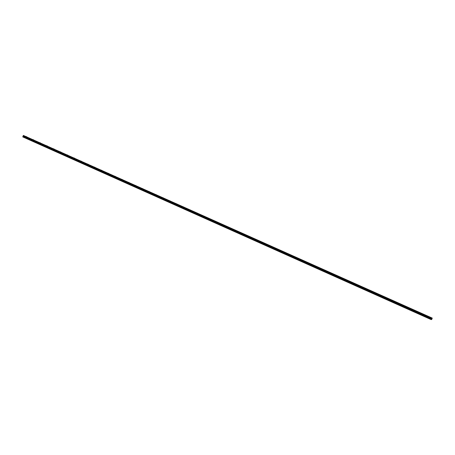 <?xml version="1.0" encoding="UTF-8"?>
<svg xmlns="http://www.w3.org/2000/svg" width="455" height="455" viewBox="0 0 455 455"><rect width="100%" height="100%" fill="white"/><g stroke="black" fill="none" stroke-linecap="round" stroke-linejoin="round"><path stroke-width="0.68" d="M428.724 316.652L429.622 317.016M421.899 313.597L422.797 313.961M415.074 310.543L415.972 310.907M408.249 307.489L409.147 307.853M401.418 304.435L402.317 304.799M394.593 301.386L395.492 301.745M387.768 298.332L388.667 298.696M380.943 295.278L381.842 295.642M374.118 292.224L375.017 292.588M367.293 289.17L368.192 289.534M360.468 286.115L361.367 286.479M353.643 283.061L354.542 283.425M346.812 280.013L347.711 280.371M339.987 276.958L340.886 277.317M333.162 273.904L334.061 274.268M326.337 270.85L327.236 271.214M319.512 267.796L320.411 268.16M312.687 264.742L313.586 265.106M305.862 261.688L306.761 262.052M299.032 258.639L299.936 258.997M292.207 255.585L293.105 255.943M285.382 252.531L286.28 252.895M278.557 249.476L279.455 249.84M271.732 246.422L272.63 246.786M264.907 243.368L265.805 243.732M258.082 240.314L258.98 240.678M251.257 237.265L252.155 237.624M244.426 234.211L245.325 234.57M237.601 231.157L238.5 231.521M230.776 228.103L231.675 228.467M223.951 225.049L224.85 225.413M217.126 221.994L218.025 222.358M210.301 218.94L211.2 219.304M203.476 215.892L204.375 216.25M196.645 212.838L197.55 213.196M189.82 209.783L190.719 210.147M182.995 206.729L183.894 207.093M176.17 203.675L177.069 204.039M169.345 200.621L170.244 200.985M162.52 197.567L163.419 197.931M155.695 194.512L156.594 194.876M148.87 191.464L149.769 191.822M142.04 188.41L142.938 188.774M135.215 185.356L136.113 185.72M128.39 182.301L129.288 182.665M121.565 179.247L122.463 179.611M114.74 176.193L115.638 176.557M107.915 173.139L108.813 173.503M101.09 170.09L101.988 170.449M94.265 167.036L95.158 167.4M87.434 163.982L88.333 164.346M80.609 160.928L81.508 161.292M73.784 157.874L74.683 158.238M66.959 154.819L67.858 155.183M60.134 151.765L61.033 152.129M53.309 148.717L54.208 149.075M46.484 145.663L47.383 146.021M39.653 142.608L40.552 142.972M32.828 139.554L33.727 139.918M26.003 136.5L26.902 136.864M432.25 318.09L23.376 135.425L22.75 136.909L431.158 319.603L431.784 318.119L432.25 318.09L431.738 319.49L431.158 319.603M431.59 318.995L431.761 318.705M431.784 318.119L23.376 135.425L431.784 318.119M23.029 136.335L431.437 319.029L23.017 136.358M22.756 136.83L431.164 319.524M22.841 136.614L431.249 319.308M22.864 136.574L431.272 319.268M23.137 136.079L431.545 318.773M23.142 136.051L431.55 318.745M23.148 135.988L431.556 318.688M23.154 135.971L431.556 318.665M23.165 135.846L431.573 318.54M23.171 135.812L431.579 318.506M23.245 135.613L431.653 318.307M23.268 135.579L431.676 318.272M23.364 135.448L431.772 318.142"/></g></svg>
